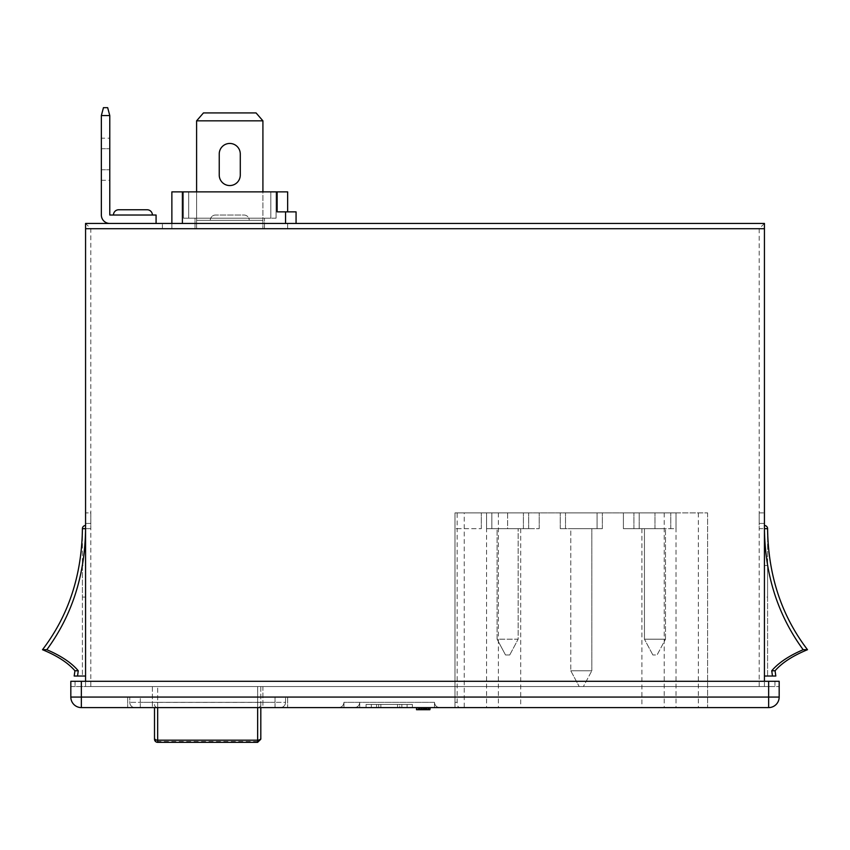 <?xml version="1.0" encoding="UTF-8"?>
<svg xmlns="http://www.w3.org/2000/svg" width="850" height="850" viewBox="0 0 850 850"><rect width="100%" height="100%" fill="white"/><g stroke="black" fill="none" stroke-linecap="round" stroke-linejoin="round"><path stroke-width="0.64" stroke-dasharray="4.25 3.19" d="M82.407 565.516L82.407 597.082L82.407 565.516L85.563 565.516L85.563 597.082L85.563 565.516M82.407 597.082L85.563 597.082M767.593 597.082L767.593 565.516L767.593 597.082L764.437 597.082L764.437 565.516L764.437 597.082M767.593 565.516L764.437 565.516M113.454 215.029L152.394 215.029L113.454 215.029M210.29 220.288L249.231 220.288A5.259 5.259 0 0 0 243.971 215.029L215.549 215.029L243.971 215.029A5.259 5.259 0 0 1 249.231 220.288L210.29 220.288A5.259 5.259 0 0 1 215.549 215.029A5.259 5.259 0 0 0 210.29 220.288L249.231 220.288L210.29 220.288M240.284 175.026A10.529 10.529 0 0 1 229.755 185.555A10.529 10.529 0 0 1 219.236 175.026L219.236 153.977A10.529 10.529 0 0 1 229.755 143.448A10.529 10.529 0 0 1 240.284 153.977L240.284 175.026A10.529 10.529 0 0 1 229.755 185.555A10.529 10.529 0 0 1 219.236 175.026L219.236 153.977A10.529 10.529 0 0 1 229.755 143.448A10.529 10.529 0 0 1 240.284 153.977L240.284 175.026L240.284 153.977M109.777 138.189L109.777 180.296L109.777 138.189L101.352 138.189L101.352 180.296L101.352 138.189M85.563 686.545L85.563 681.286L85.563 686.545L75.044 686.545L90.823 686.545L90.823 228.703L85.563 223.444L85.563 681.286L75.044 681.286L85.563 681.286L85.563 686.545L774.956 686.545L90.823 686.545M81.356 681.286L70.826 681.286L70.826 686.545L779.174 686.545L70.826 686.545L70.826 681.286L70.826 697.074A10.529 10.529 0 0 0 81.356 707.604L768.644 707.604A10.529 10.529 0 0 0 779.174 697.074L779.174 681.286L768.644 681.286L768.644 697.074L81.356 697.074L81.356 681.286L768.644 681.286M85.563 676.026L77.531 676.026L78.253 670.767C71.602 662.872 61.126 655.849 46.824 649.708C72.133 615.23 85.053 574.876 85.563 528.668L85.563 676.026L85.563 525.513L85.563 528.668L90.823 528.668L82.407 528.668A3.156 3.156 0 0 1 85.563 525.513M772.469 676.026L764.437 676.026L764.437 528.668C764.947 574.876 777.867 615.23 803.176 649.708C788.874 655.849 778.398 662.872 771.747 670.767L772.469 676.026L775.816 676.026L775.072 670.767C781.936 662.809 792.753 655.796 807.5 649.708C781.458 615.57 768.156 575.227 767.593 528.668L767.593 676.026L775.816 676.026L767.593 676.026L767.593 528.668L764.437 528.668L764.437 676.026M779.174 686.545L779.174 681.286L70.826 681.286L779.174 681.286L779.174 686.545M774.956 681.286L774.956 686.545L774.956 681.286L764.437 681.286L774.956 681.286M764.437 686.545L764.437 223.444L85.563 223.444M764.437 523.409L764.437 512.89L764.437 523.409L759.178 523.409L759.178 528.668L764.437 528.668L764.437 525.513L764.437 528.668L759.178 528.668L759.178 523.409L764.437 523.409L759.178 523.409L759.178 512.89L759.178 523.409L764.437 523.409M196.605 120.828L196.605 220.288L196.605 120.828L203.447 112.933L196.605 120.828L262.916 120.828L256.073 112.933L203.447 112.933L256.073 112.933L203.447 112.933L196.605 120.828L262.916 120.828L196.605 120.828L196.605 228.703L262.916 228.703L196.605 228.703L262.916 228.703L196.605 228.703L196.605 220.288L262.916 220.288L196.605 220.288L262.916 220.288L196.605 220.288L196.605 228.703L196.605 191.866M262.916 120.828L262.916 220.288L262.916 120.828L256.073 112.933L262.916 120.828L262.916 191.866M183.451 218.184L188.711 218.184L183.451 218.184L183.451 191.866L276.069 191.866L183.451 191.866L188.711 191.866L183.451 191.866L183.451 218.184L270.81 218.184L183.451 218.184L183.451 191.866L183.451 218.184M276.069 218.184L270.81 218.184L276.069 218.184L276.069 191.866L188.711 191.866L276.069 191.866L276.069 218.184L188.711 218.184L276.069 218.184L276.069 191.866L276.069 218.184M195.022 218.184L264.488 218.184L195.022 218.184L264.488 218.184L195.022 218.184L195.022 228.703L264.488 228.703L195.022 228.703L195.022 218.184M296.066 223.444L296.066 211.863L296.066 223.444L296.066 211.863L277.121 211.863L296.066 211.863L277.121 211.863L287.651 211.863L277.121 211.863L287.651 211.863L287.651 191.866L171.87 191.866L277.121 191.866L171.87 191.866L171.87 228.703L287.651 228.703L287.651 223.444L162.403 223.444L296.066 223.444L162.403 223.444L287.651 223.444L287.651 228.703L287.651 223.444L287.651 228.703L287.651 223.444L287.651 228.703L162.403 228.703L287.651 228.703L287.651 223.444L287.651 228.703L171.87 228.703L171.87 223.444M109.777 223.444L156.081 223.444L109.777 223.444A8.415 8.415 0 0 1 101.352 215.029L101.352 115.558L109.777 115.558L109.777 215.029L156.081 215.029L156.081 223.444M287.651 228.703L162.403 228.703L287.651 228.703M157.664 686.545L262.916 686.545L262.916 707.604L152.394 707.604L262.916 707.604L262.916 686.545L257.646 686.545L260.812 686.545L257.646 686.545L257.646 702.398L157.664 702.398L157.664 686.545L157.664 707.604M127.67 697.074L287.651 697.074L127.67 697.074L127.67 707.604L287.651 707.604L127.67 707.604L127.67 697.074M275.017 697.074L140.292 697.074L275.017 697.074L275.017 702.334L140.292 702.334L140.292 697.074L129.774 697.074L140.292 697.074L140.292 702.334L129.774 702.334L129.774 697.074L129.774 702.334A5.259 5.259 0 0 0 135.033 707.604L140.292 707.604L135.033 707.604A5.259 5.259 0 0 1 129.774 702.334L275.017 702.334L275.017 697.074M424.022 709.707L416.84 709.707L429.856 709.707L416.84 709.707L429.856 709.707L416.84 709.707L429.856 709.707L416.84 709.707L429.856 709.707L416.84 709.707L429.856 709.707L416.84 709.707L429.856 709.707L416.84 709.707L429.856 709.707L416.84 709.707L416.84 707.604L430.196 707.604L416.511 707.604L430.196 707.604L416.511 707.604L430.196 707.604L416.511 707.604L430.196 707.604L416.511 707.604L430.196 707.604L416.84 707.604L416.84 709.707L429.856 709.707L429.856 707.604L416.511 707.604L429.856 707.604L429.856 709.707L416.511 709.707L416.511 707.604L416.511 709.707L419.358 709.707L419.358 707.604L419.358 709.707L420.017 709.707L420.027 707.604L420.017 709.707L416.511 709.707L430.196 709.707L427.986 709.707L427.986 707.604L427.986 709.707L427.189 709.707L427.189 707.604L427.157 709.707L428.857 709.707L428.857 707.604L417.839 707.604L428.857 707.604L417.839 707.604L428.857 707.604L428.857 709.707L427.21 709.707L427.21 707.604L427.21 709.707L425.531 709.707L425.531 707.604L425.531 709.707L424.235 709.707L424.235 707.604L424.267 709.707L417.839 709.707L417.839 707.604L417.839 709.707L420.038 709.707L420.038 707.604L420.049 709.707L429.856 709.707L429.856 707.604L429.856 709.707L420.325 709.707L420.325 707.604L420.314 709.707L417.839 709.707L421.324 709.707L421.324 707.604L421.324 709.707L425.17 709.707L425.17 707.604L425.17 709.707L430.196 709.707L416.511 709.707L416.511 707.604L416.511 709.707L420.176 709.707L420.176 707.604L420.176 709.707L417.839 709.707L428.857 709.707L417.839 709.707L417.839 707.604L417.839 709.707L421.143 709.707L421.143 707.604L421.101 709.707L424.022 709.707L424.022 707.604M399.744 707.604L378.686 707.604L399.744 707.604L399.744 704.438L378.686 704.438L399.744 704.438L399.744 707.604M366.063 707.604L378.686 707.604L366.063 707.604L371.322 707.604L366.063 707.604L366.063 704.438L378.686 704.438L378.686 707.604L378.686 704.438L366.063 704.438L366.063 707.604L366.063 704.438L371.322 704.438L366.063 704.438L366.063 707.604M407.108 707.604L371.322 707.604L407.108 707.604L371.322 707.604L407.108 707.604L407.108 704.438L412.367 704.438L399.744 704.438L412.367 704.438L412.367 707.604L412.367 704.438L407.108 704.438L407.108 707.604L407.108 704.438L371.322 704.438L371.322 707.604L371.322 704.438L407.108 704.438L371.322 704.438L407.108 704.438L407.108 707.604M464.249 512.89L507.62 512.89L507.62 528.668L539.197 528.668L507.62 528.668L507.62 512.89L623.401 512.89L623.401 528.668L654.978 528.668L623.401 528.668L623.401 512.89L707.604 512.89L676.026 512.89L676.026 528.668L633.919 528.668L676.026 528.668L676.026 512.89L597.082 512.89L597.082 528.668L597.082 512.89L597.082 528.668L560.246 528.668L602.352 528.668L597.082 528.668L597.082 512.89L565.516 512.89L602.352 512.89L486.572 512.89L486.572 528.668L491.831 528.668L486.572 528.668L486.572 512.89L528.668 512.89L454.994 512.89L454.994 707.604L454.994 702.334L454.994 707.604L434.478 707.604L454.994 707.604L454.994 512.89L481.312 512.89L457.162 512.89L464.249 512.89L464.249 707.604L459.818 707.604C458.129 707.455 457.247 705.702 457.162 702.334L457.162 528.668L454.994 528.668L481.312 528.668L457.162 528.668L457.162 512.89M486.572 512.89L486.572 707.604L338.693 707.604C341.87 707.264 343.623 705.511 343.953 702.334L343.953 707.604L434.478 707.604L343.953 707.604L359.741 707.604L343.953 707.604L343.953 702.334L434.478 702.334C434.807 705.511 436.56 707.264 439.737 707.604L459.818 707.604M639.189 512.89L670.767 512.89L639.189 512.89L639.189 528.668L639.189 512.89M491.831 528.668L528.668 528.668L491.831 528.668L491.831 512.89L491.831 528.668M497.101 528.668L518.149 528.668L497.101 528.668L497.101 639.189L518.149 639.189L518.149 528.668L518.149 639.189L497.101 639.189L497.101 528.668M644.449 528.668L665.497 528.668L644.449 528.668L644.449 639.189L644.449 528.668M570.775 528.668L591.823 528.668L570.775 528.668L570.775 670.767L570.775 528.668M565.516 528.668L565.516 512.89L565.516 528.668M486.572 707.604L464.249 707.604M539.197 528.668L539.197 512.89L539.197 528.668M654.978 528.668L654.978 512.89L654.978 528.668M338.693 707.604L439.737 707.604C436.56 707.264 434.807 705.511 434.478 702.334C434.807 705.511 436.56 707.264 439.737 707.604C436.56 707.264 434.807 705.511 434.478 702.334L343.953 702.334C343.623 705.511 341.87 707.264 338.693 707.604C341.87 707.264 343.623 705.511 343.953 702.334C343.623 705.511 341.87 707.264 338.693 707.604M75.044 681.286L75.044 686.545L75.044 681.286M707.604 512.89L707.604 707.604L707.604 512.89M633.919 528.668L633.919 512.89L633.919 528.668M602.352 528.668L602.352 512.89L602.352 528.668M560.246 528.668L560.246 512.89L560.246 528.668M528.668 528.668L528.668 512.89L528.668 528.668M591.823 670.767L591.823 528.668L591.823 670.767L570.775 670.767L591.823 670.767L583.408 686.545L579.19 686.545L583.408 686.545L591.823 670.767M665.497 639.189L665.497 528.668L665.497 639.189L644.449 639.189L665.497 639.189L657.082 654.978L652.864 654.978L657.082 654.978L665.497 639.189M505.516 654.978L509.724 654.978L505.516 654.978L497.101 639.189L505.516 654.978M570.775 670.767L579.19 686.545L570.775 670.767M509.724 654.978L518.149 639.189L509.724 654.978M652.864 654.978L644.449 639.189L652.864 654.978M354.482 707.604C357.659 707.264 359.412 705.511 359.741 702.334C359.412 705.511 357.659 707.264 354.482 707.604M359.741 707.604L359.741 702.334L359.741 707.604M343.953 707.604L343.953 702.334L343.953 707.604M434.478 707.604L434.478 702.334L434.478 707.604M481.312 528.668L481.312 512.89L481.312 528.668M412.367 704.438L412.367 707.604L412.367 704.438M376.582 704.438L401.848 704.438L376.582 704.438L376.582 707.604L401.848 707.604L376.582 707.604L376.582 704.438M397.556 704.438L397.556 707.604L397.556 704.438M371.322 704.438L371.322 707.604L371.322 704.438M380.874 704.438L380.874 707.604L380.874 704.438M401.848 704.438L401.848 707.604L401.848 704.438M422.227 709.707L430.196 709.707L418.179 709.707L418.179 707.604L418.179 709.707L418.179 707.604L418.179 709.707L418.179 707.604L418.179 709.707L416.84 709.707L416.84 707.604L416.84 709.707L416.84 707.604L416.84 709.707L416.84 707.604L416.84 709.707L416.84 707.604L416.84 709.707L416.84 707.604L416.84 709.707L416.84 707.604L416.84 709.707L416.84 707.604L416.84 709.707L416.84 707.604L416.84 709.707L416.84 707.604L416.84 709.707L416.84 707.604L416.84 709.707L416.84 707.604L416.84 709.707L422.227 709.707L422.227 707.604M425.106 709.707L416.511 709.707L429.856 709.707L416.84 709.707L429.856 709.707L419.603 709.707L429.856 709.707L423.183 709.707L423.183 707.604L423.183 709.707L423.183 707.604L423.183 709.707L423.183 707.604L423.183 709.707L416.84 709.707L416.84 707.604L416.84 709.707L429.856 709.707L429.856 707.604L429.856 709.707L429.856 707.604L429.856 709.707L429.856 707.604L429.856 709.707L429.856 707.604L429.856 709.707L429.856 707.604L429.856 709.707L429.856 707.604L429.856 709.707L429.856 707.604L429.856 709.707L429.856 707.604L429.856 709.707L429.856 707.604L429.856 709.707L429.856 707.604L429.856 709.707L429.856 707.604L429.856 709.707L429.856 707.604L429.856 709.707L429.856 707.604L429.856 709.707L429.856 707.604L429.856 709.707L428.527 709.707L428.527 707.604L428.527 709.707L428.527 707.604L428.527 709.707L428.527 707.604L428.527 709.707L428.527 707.604L428.527 709.707L425.106 709.707L425.106 707.604M429.856 707.604L429.856 709.707L429.856 707.604L429.856 709.707L417.839 709.707L430.196 709.707L417.839 709.707L429.856 709.707L424.522 709.707L424.522 707.604L424.522 709.707L424.522 707.604L424.522 709.707L424.522 707.604L424.522 709.707L424.522 707.604L424.522 709.707L423.183 709.707L423.183 707.604L423.183 709.707L418.179 709.707L418.179 707.604L418.179 709.707L416.84 709.707L416.84 707.604L416.84 709.707L416.84 707.604L416.84 709.707L429.856 709.707L429.856 707.604L429.856 709.707L429.856 707.604L429.856 709.707L429.856 707.604L429.856 709.707L429.856 707.604L429.856 709.707L416.511 709.707L423.342 709.707L423.353 707.604L423.364 709.707L423.353 707.604L423.342 709.707L416.511 709.707L416.511 707.604L416.511 709.707L420.017 709.707L420.027 707.604L420.017 709.707L416.511 709.707M423.289 709.707L423.289 707.604L423.3 709.707M428.857 709.707L417.839 709.707L430.196 709.707L430.196 707.604L430.196 709.707L430.196 707.604L430.196 709.707L427.189 709.707L427.189 707.604L427.157 709.707L428.857 709.707L428.857 707.604M427.061 709.707L427.061 707.604M419.613 709.707L419.613 707.604M423.034 709.707L423.034 707.604L423.034 709.707M426.796 709.707L426.796 707.604M420.378 709.707L420.378 707.604M425.85 709.707L425.85 707.604L425.85 709.707M426.222 709.707L426.222 707.604M426.328 709.707L426.328 707.604M425.351 709.707L425.351 707.604M423.342 709.707L423.353 707.604M417.839 709.707L417.839 707.604M420.081 709.707L420.049 707.604M419.603 709.707L419.603 707.604M428.527 709.707L428.527 707.604L428.527 709.707M419.252 709.707L419.252 707.604M420.325 709.707L420.325 707.604M424.235 709.707L424.235 707.604M287.651 697.074L287.651 707.604L287.651 697.074M285.547 702.334L285.547 697.074L285.547 702.334L275.017 702.334L285.547 702.334A5.259 5.259 0 0 1 280.277 707.604L140.292 707.604L280.277 707.604A5.259 5.259 0 0 0 285.547 702.334A5.259 5.259 0 0 1 280.277 707.604M152.394 686.545L152.394 707.604L152.394 686.545M154.509 707.604L154.509 738.841A3.156 2.646 0 0 0 157.664 741.487L157.664 707.657L257.646 707.657L257.646 742.337M260.812 686.545L260.812 707.604L260.812 686.545M109.777 115.558L107.663 107.663L103.456 107.663L101.352 115.558M147.135 209.759L118.724 209.759M162.403 228.703L162.403 223.444L162.403 228.703M171.87 191.866L171.87 228.703L171.87 191.866M287.651 211.863L287.651 191.866L287.651 211.863L277.121 211.863L277.121 191.866M264.488 228.703L264.488 218.184L264.488 228.703L264.488 218.184L264.488 228.703L195.022 228.703L264.488 228.703M262.916 220.288L262.916 228.703L262.916 220.288M219.236 175.026L219.236 153.977M764.437 223.444L759.178 228.703L759.178 686.545M759.178 512.89L764.437 512.89L759.178 512.89M764.437 525.513A3.156 3.156 0 0 1 767.593 528.668M807.5 649.708L803.176 649.708M775.072 670.767L771.747 670.767M90.823 523.409L85.563 523.409L90.823 523.409L90.823 528.668L90.823 523.409L85.563 523.409L90.823 523.409L90.823 512.89L85.563 512.89L90.823 512.89L90.823 523.409M82.407 528.668L82.407 676.026L82.407 528.668C81.844 575.227 68.542 615.57 42.5 649.708C57.248 655.796 68.064 662.809 74.927 670.767L74.184 676.026L82.407 676.026L77.531 676.026M42.5 649.708L46.824 649.708M74.927 670.767L78.253 670.767M101.352 148.718L109.777 148.718L101.352 148.718M157.664 742.337L157.664 741.487L257.646 741.487A3.156 2.646 180 0 0 260.812 738.841M70.826 697.074A10.529 10.529 0 0 0 81.356 707.604L81.356 697.074L70.826 697.074M779.174 697.074A10.529 10.529 0 0 1 768.644 707.604L768.644 697.074L779.174 697.074M257.646 707.604L257.646 686.545M457.162 702.334L454.994 702.334M676.026 512.89L676.026 707.604M641.899 528.668L641.899 707.604M520.699 528.668L520.699 707.604M498.376 512.89L498.376 707.604M664.222 512.89L664.222 707.604M90.823 228.703L759.178 228.703M698.349 512.89L698.349 707.604M670.767 528.668L670.767 512.89L670.767 528.668M523.409 528.668L523.409 512.89L523.409 528.668M421.993 709.707L421.993 707.604M422.057 709.707L422.057 707.604L422.057 709.707M423.406 709.707L423.406 707.604L423.406 709.707M421.653 709.707L421.653 707.604M140.292 707.604L140.292 702.334L140.292 707.604M129.774 702.334A5.259 5.259 0 0 0 135.033 707.604M275.017 707.604L275.017 702.334L275.017 707.604M260.812 702.398L257.646 702.398L257.646 707.657A3.156 3.156 180 0 0 260.812 704.501M154.509 704.501A3.156 3.156 0 0 0 157.664 707.657L157.664 702.398L154.509 702.398M101.352 169.766L109.777 169.766L101.352 169.766M182.399 191.866L182.399 223.444M285.547 223.444L285.547 211.863M188.711 218.184L188.711 191.866L188.711 218.184M270.81 218.184L270.81 191.866L270.81 218.184M101.352 180.296L109.777 180.296"/><path stroke-width="1.27" d="M152.394 215.029A5.259 5.259 0 0 0 147.135 209.759L118.724 209.759A5.259 5.259 0 0 0 113.454 215.029M240.284 175.026A10.529 10.529 0 0 1 229.755 185.555A10.529 10.529 0 0 1 219.236 175.026L219.236 153.977A10.529 10.529 0 0 1 229.755 143.448A10.529 10.529 0 0 1 240.284 153.977L240.284 175.026A10.529 10.529 0 0 1 229.755 185.555A10.529 10.529 0 0 1 219.236 175.026M219.236 153.977A10.529 10.529 0 0 1 229.755 143.448A10.529 10.529 0 0 1 240.284 153.977M157.664 707.604L157.664 742.337A3.156 3.156 0 0 1 154.509 739.171L154.509 707.604M85.563 228.703L85.563 223.444L764.437 223.444L764.437 228.703L85.563 228.703L85.563 681.286M807.5 649.708L803.176 649.708C777.867 615.23 764.947 574.876 764.437 528.668L767.593 528.668C768.156 575.227 781.458 615.57 807.5 649.708C792.753 655.796 781.936 662.809 775.072 670.767L775.816 676.026L764.437 676.026M803.176 649.708C788.874 655.849 778.398 662.872 771.747 670.767L772.469 676.026M768.644 681.286L779.174 681.286L779.174 697.074L768.644 697.074L768.644 681.286L81.356 681.286L81.356 697.074L768.644 697.074L768.644 707.604L81.356 707.604A10.529 10.529 0 0 1 70.826 697.074L70.826 681.286L81.356 681.286M764.437 228.703L764.437 681.286M171.87 223.444L171.87 191.866L277.121 191.866L277.121 211.863L296.066 211.863L296.066 223.444M109.777 115.558L107.663 107.663L103.456 107.663L101.352 115.558L109.777 115.558L109.777 215.029L156.081 215.029L156.081 223.444M768.644 707.604A10.529 10.529 0 0 0 779.174 697.074A10.529 10.529 0 0 1 768.644 707.604M416.511 707.604L416.511 709.707L429.856 709.707L429.856 707.604M419.252 709.707L419.252 707.604M429.856 709.707L430.196 707.604M260.812 707.604L260.812 739.171L260.812 707.604M101.352 115.558L101.352 215.029A8.415 8.415 0 0 0 109.777 223.444M277.121 191.866L287.651 191.866L287.651 211.863M262.916 120.828L196.605 120.828L203.447 112.933L256.073 112.933L262.916 120.828L262.916 191.866M196.605 120.828L196.605 191.866M767.593 528.668A3.156 3.156 0 0 0 764.437 525.513M775.072 670.767L771.747 670.767M85.563 525.513A3.156 3.156 0 0 0 82.407 528.668L85.563 528.668C85.053 574.876 72.133 615.23 46.824 649.708C61.126 655.849 71.602 662.872 78.253 670.767L77.531 676.026L74.184 676.026L74.927 670.767L78.253 670.767M82.407 528.668C81.844 575.227 68.542 615.57 42.5 649.708C57.248 655.796 68.064 662.809 74.927 670.767M85.563 676.026L77.531 676.026M42.5 649.708L46.824 649.708M81.356 707.604A10.529 10.529 0 0 1 70.826 697.074L81.356 697.074L81.356 707.604M157.664 742.337L257.646 742.337L257.646 707.604M154.509 738.321A3.156 1.87 180 0 0 157.664 740.18L257.646 740.18A3.156 1.87 0 0 0 260.812 738.321M421.993 709.707L421.993 707.604M285.547 211.863L285.547 223.444M182.399 191.866L182.399 223.444M257.646 742.337L260.812 739.171"/></g></svg>
